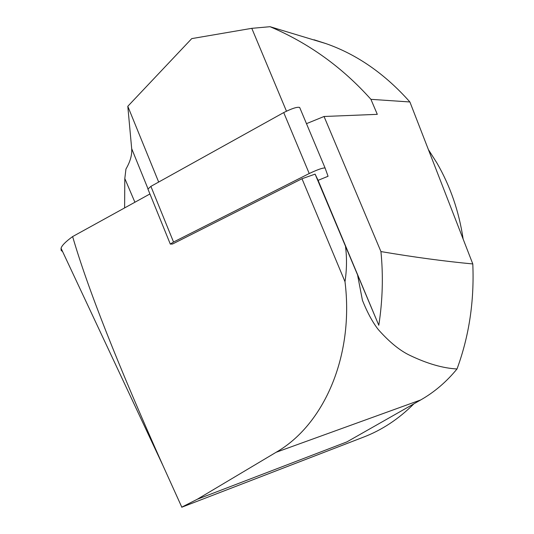 <?xml version="1.0" encoding="UTF-8"?>
<svg xmlns="http://www.w3.org/2000/svg" width="534" height="534" viewBox="0 0 534 534"><rect width="100%" height="100%" fill="white"/><g stroke="black" fill="none" stroke-linecap="round" stroke-linejoin="round"><path stroke-width="0.8" d="M147.945 189.076L150.895 186.373L283.721 112.574C291.998 108.415 297.318 106.72 299.681 107.468L325.079 167.99L328.063 176.267L318.097 180.338L378.8 325.273L315.107 174.124L301.99 178.73L344.997 281.685C346.793 269.763 346.973 258.136 345.545 246.821M318.097 180.338L315.107 174.124M301.99 178.73L172.542 244.011L170.306 244.098L147.818 188.762M149.927 193.962L72.631 236.575C87.496 287.766 117.607 364.101 162.963 465.575L181.794 507.14L197.293 499.257L276.098 452.291C323.684 425.091 354.269 356.385 344.997 281.685M463.138 239.072C459.046 211.504 450.289 186.119 436.872 162.917L428.395 149.593M181.734 507.24L363.387 437.179C381.89 430.11 398.724 418.99 413.903 403.811M276.098 452.291L420.719 399.939C434.329 392.203 446.424 381.877 457.017 368.967C469.112 336.113 474.372 301.103 472.797 263.95L409.898 101.967L370.923 99.331C342.341 67.324 308.712 43.107 270.037 26.7L251.788 28.335L191.739 38.615L127.8 106.293L131.684 148.652C132.172 154.827 130.256 161.622 125.951 169.038L124.809 178.536L124.609 207.92M420.719 399.939L346.873 441.912L197.293 499.257M409.898 101.967C384.981 73.912 357.019 54.461 326 43.621L270.037 26.7M472.797 263.95C444.535 261.293 413.917 257.168 380.936 251.574C383.345 275.884 382.631 300.448 378.8 325.273M457.017 368.967C443.107 368.253 427.494 363.767 410.172 355.504C400.099 350.805 389.48 342.174 378.319 329.598C372.699 322.436 367.405 312.684 362.439 300.342L357.673 275.564M370.923 99.331L377.298 114.343L324.045 116.492L306.469 123.661M251.788 28.335L286.458 111.159M62.672 251.728L61.123 250.312L61.05 248.27C61.817 245.533 65.675 241.628 72.631 236.575M134.908 202.246L124.809 178.536M127.8 106.293L158.671 182.054M324.045 116.492L380.936 251.574M150.895 186.373L173.537 242.022L309.226 173.53L283.721 112.574M173.537 242.022L170.306 244.098M325.079 167.99C322.916 167.729 317.63 169.578 309.226 173.53M131.684 148.652L147.905 188.562M326 43.621L314.039 39.77M61.05 248.27L162.963 465.575"/></g></svg>
